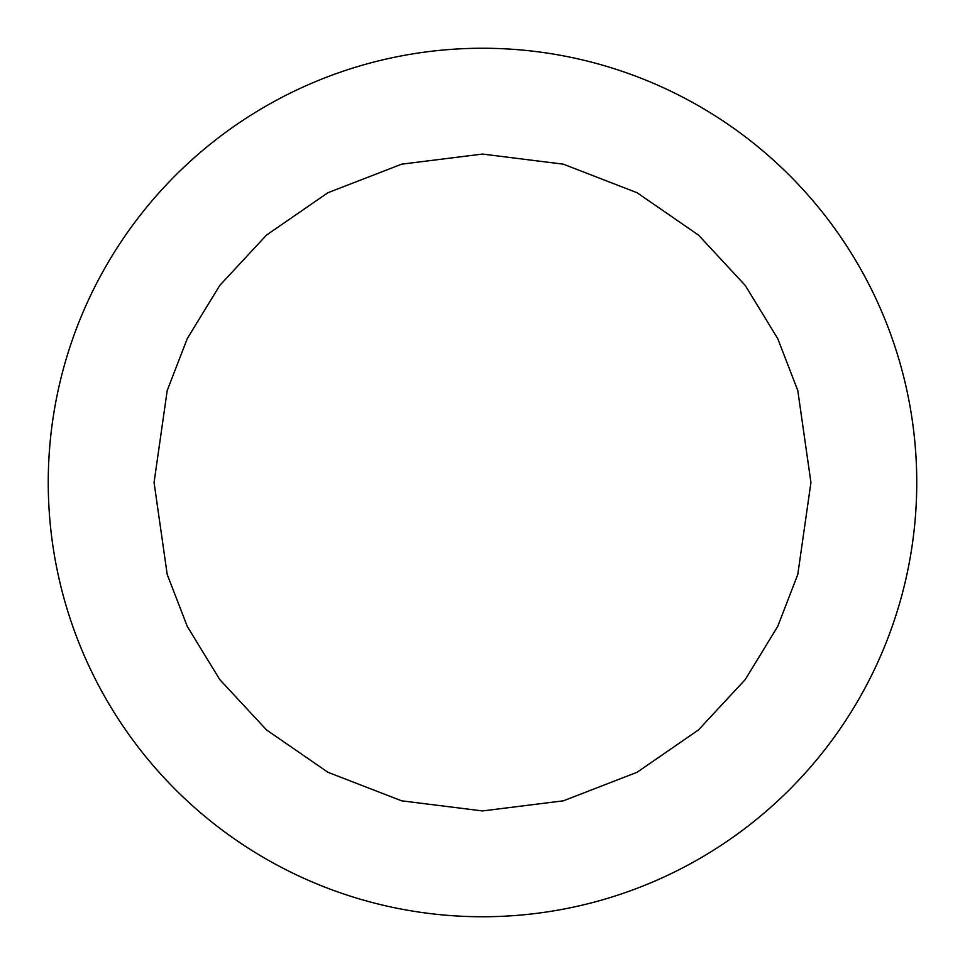 <?xml version="1.0" encoding="UTF-8"?>
<svg xmlns="http://www.w3.org/2000/svg" width="965" height="965" viewBox="0 0 965 965"><rect width="100%" height="100%" fill="white"/><g stroke="black" fill="none" stroke-linecap="round" stroke-linejoin="round"><path stroke-width="1.45" d="M48.25 482.5A434.25 434.25 0 0 1 482.5 48.25A434.25 434.25 0 0 1 916.75 482.5A434.25 434.25 0 0 1 482.5 916.75A434.25 434.25 0 0 1 48.25 482.5M154.062 482.5L167.21 390.536L187.282 338.582L219.755 285.435L266.545 235.05L327.943 192.71L401.657 164.171L482.5 154.062L563.343 164.171L637.057 192.71L698.455 235.05L745.245 285.435L777.718 338.582L797.79 390.536L810.938 482.5L797.79 574.465L777.718 626.418L745.245 679.565L698.455 729.95L637.057 772.29L563.343 800.829L482.5 810.938L401.657 800.829L327.943 772.29L266.545 729.95L219.755 679.565L187.282 626.418L167.21 574.465L154.062 482.5"/></g></svg>

